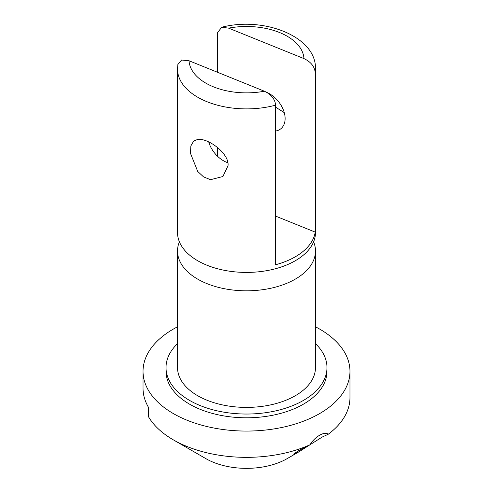 <?xml version="1.0" encoding="UTF-8"?>
<svg xmlns="http://www.w3.org/2000/svg" width="493" height="493" viewBox="0 0 493 493"><rect width="100%" height="100%" fill="white"/><g stroke="black" fill="none" stroke-linecap="round" stroke-linejoin="round"><path stroke-width="0.74" d="M264.39 91.217C271.212 94.422 274.965 99.068 275.655 105.157A68.983 39.828 180 0 1 197.724 97.226A68.983 39.828 180 0 1 177.517 69.063L177.862 64.491L181.59 60.029L189.047 60.762L264.39 91.217A57.484 33.185 180 0 1 205.852 83.144A57.484 33.185 180 0 1 189.047 60.762M275.655 105.157L275.655 264.741A68.983 39.828 180 0 0 315.218 232.117L275.655 216.125M208.736 141.904A22.992 15.382 -129.5 0 0 227.76 162.745M228.031 165.636C229.516 154.019 208.742 137.985 197.724 139.402L193.657 141.035L190.828 146.008L190.538 153.496L197.724 171.453L203.529 176.87L210.517 179.692L222.91 176.519L228.031 165.636M315.218 232.117L315.218 72.539A68.983 39.828 180 0 0 315.483 69.063L315.483 232.591A68.983 39.828 180 0 1 272.9 269.388A68.983 39.828 180 0 1 197.724 260.754A68.983 39.828 180 0 1 177.517 232.591L177.517 69.063M315.483 69.063C316.672 36.673 263.897 16.195 221.659 27.263L217.345 32.969L217.345 72.2M217.345 147.333L217.345 156.078M275.655 107.197L284.264 112.626M221.659 27.263L228.61 28.138L303.953 58.593C310.775 61.798 314.528 66.444 315.218 72.539M275.655 131.027A22.992 15.382 -129.5 0 0 280.911 128.698A22.992 15.382 -129.5 0 0 285.12 118.566A22.992 15.382 -129.5 0 0 266.787 92.388M313.616 241.786A68.983 39.828 180 0 1 315.483 250.986A68.983 39.828 180 0 1 272.9 287.776A68.983 39.828 180 0 1 197.724 279.149A68.983 39.828 180 0 1 177.517 250.986A68.983 39.828 180 0 1 179.384 241.786M315.483 250.986L315.483 367.575A68.983 39.828 180 0 1 272.9 404.371A68.983 39.828 180 0 1 197.724 395.737A68.983 39.828 180 0 1 177.517 367.575L177.517 250.986M205.852 458.632L173.333 439.855L205.852 458.632A57.484 33.185 180 0 0 287.148 458.632L299.343 451.588L293.625 454.121L298.185 450.922L310.011 444.772C314.873 436.65 324.77 430.944 328.184 434.278L322.169 437.069L310.048 444.717M327.777 434.013L328.184 434.278A103.468 59.739 180 0 0 349.968 397.617L349.968 371.328A103.468 59.739 180 0 1 286.094 426.519A103.468 59.739 180 0 1 173.333 413.572A103.468 59.739 180 0 1 143.032 371.328A103.468 59.739 180 0 1 177.517 326.804M309.801 444.883L299.343 451.588M315.483 343.646A80.476 46.465 180 0 1 326.976 367.575A80.476 46.465 180 0 1 277.3 410.503A80.476 46.465 180 0 1 189.595 400.427A80.476 46.465 180 0 1 166.024 367.575A80.476 46.465 180 0 1 177.517 343.646M310.011 444.772A103.468 59.739 180 0 1 173.333 439.855L173.333 439.855A103.468 59.739 180 0 1 148.442 416.677L148.442 407.292A103.468 59.739 180 0 1 143.032 388.225L143.032 371.328M315.483 326.804A103.468 59.739 180 0 1 349.968 371.328M326.976 367.575L326.976 371.328A80.476 46.465 180 0 1 277.3 414.256A80.476 46.465 180 0 1 189.595 404.186A80.476 46.465 180 0 1 166.024 371.328L166.024 367.575M228.61 28.138A57.484 33.185 180 0 1 303.953 58.593"/></g></svg>

